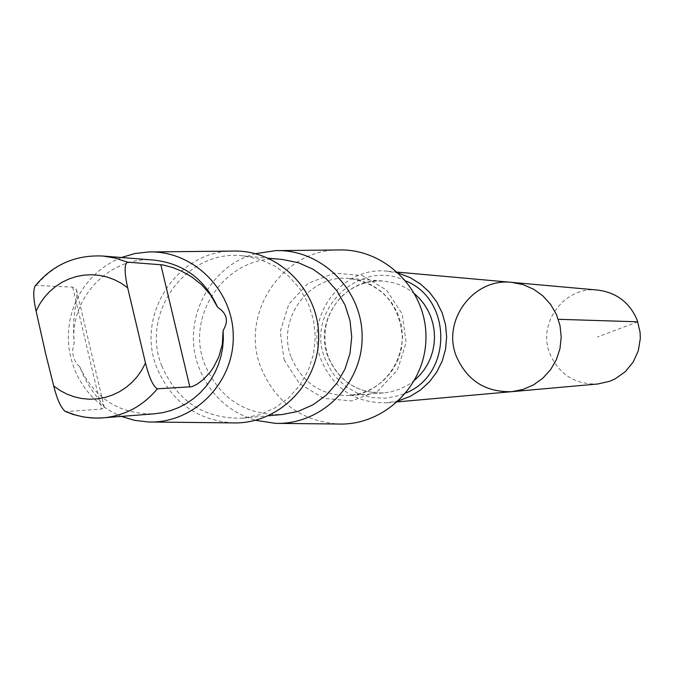 <?xml version="1.0" encoding="UTF-8"?>
<svg xmlns="http://www.w3.org/2000/svg" width="674" height="674" viewBox="0 0 674 674"><rect width="100%" height="100%" fill="white"/><g stroke="black" fill="none" stroke-linecap="round" stroke-linejoin="round"><path stroke-width="0.51" stroke-dasharray="3.37 2.53" d="M597.712 290.064C564.761 285.911 537.018 322.922 549.858 353.707C559.117 374.508 575.065 384.61 597.703 384.003M154.388 260.139C110.039 255.421 69.254 298.009 74.174 343.479C71.452 350.834 72.581 357.953 77.544 364.845L79.608 366.496L83.719 376.235L88.429 384.879L93.307 392.201L102.633 404.088L104.31 407.509L101.496 409.076L66.018 411.578M79.608 366.496C94.646 398.755 119.568 414.535 154.371 413.819M398.797 273.282L387.558 271.251C341.903 265.489 303.561 317.286 321.313 360.329C334.11 389.437 356.192 403.583 387.55 402.766L398.781 400.735M511.81 391.67C485.583 392.361 467.116 380.616 456.391 356.42C441.537 320.613 473.645 277.562 511.819 282.372M338.399 249.97C281.808 249.717 239.371 314.615 260.956 367.734C275.615 402.378 301.421 421.14 338.382 424.03M255.505 253.677C208.839 265.598 180.927 321.978 198.914 367.49C209.555 394.273 228.41 411.881 255.488 420.298M282.617 259.515C229.008 252.598 183.943 313.688 204.77 364.466C219.8 398.839 245.749 415.513 282.6 414.476M161.718 365.755C177.422 401.738 204.534 419.194 243.044 418.116L259.448 414.788L274.824 407.997L288.48 398.039L299.795 385.343L308.271 370.489L313.52 354.128L315.289 337L313.52 319.872L308.279 303.511L299.812 288.649L288.497 275.952L274.84 265.986L259.465 259.195L243.061 255.859C187.043 248.63 139.973 312.593 161.718 365.755M232.707 251.082C177.136 250.829 135.457 314.893 156.654 367.33C171.053 401.527 196.395 420.045 232.682 422.893M121.404 257.519L112.962 261.402L105.001 266.238L97.612 271.967L90.897 278.497L84.932 285.768L79.793 293.67L75.547 302.121L72.244 311L69.919 320.201L68.613 329.611L68.327 339.123L69.077 348.601L70.846 357.928L73.609 367.001C82.7 390.457 98.623 406.936 121.379 416.431M35.158 285.902L36.278 285.431L72.699 287.166L76.482 289.694L76.954 295.389L74.047 317.294L73.424 327.269L74.174 343.479M637.823 321.81L597.366 337.034M406.018 281.05C359.891 257.367 304.682 310.613 325.037 358.686L331.456 371.34L335.711 377.01L345.998 386.665L358.206 393.641L371.669 397.559L385.663 398.199L399.438 395.52L406.001 392.967M414.83 294.007L406.801 288.303L400.196 285.035L393.228 282.684L383.573 281.066C345.029 276.744 313.065 320.521 328.019 356.832C338.736 381.282 357.245 393.321 383.565 392.942L390.827 391.897L400.179 388.982L408.891 384.424L414.822 380.01M291.379 357.742C302.559 383.321 321.894 395.916 349.385 395.528L361.433 393.279L372.747 388.477L382.815 381.324L391.173 372.149L397.433 361.365L401.308 349.469L402.614 337.008L401.308 324.539L397.433 312.643L391.181 301.868L382.824 292.693L372.764 285.532L361.449 280.721L349.402 278.472C309.139 273.964 275.759 319.754 291.379 357.742M284.083 359.798L299.568 383.674L323.672 398.359L351.668 400.929L378.013 390.819L397.458 369.992L406.11 342.594L402.226 314.067L386.581 290.123L362.326 275.523L334.304 273.13L308.069 283.375L288.792 304.185L280.241 331.448L284.083 359.798M102.945 256.044C76.078 254.705 53.861 264.494 36.278 285.431M72.699 287.166L101.496 409.076M387.55 402.766L397.559 401.873M387.558 271.251L397.576 272.144M383.565 392.942C357.414 393.338 338.971 381.316 328.263 356.883C321.085 333.933 325.609 313.73 341.828 296.282C353.69 285.304 367.608 280.241 383.573 281.066L349.402 278.472C381.669 283.805 399.345 303.536 402.412 337.666C399.851 375.881 370.329 395.25 349.385 395.528L383.565 392.942M275.506 423.348L278.345 423.382M275.523 250.635L278.362 250.602M243.044 418.116L268.37 415.782M243.061 255.859L268.387 258.201M148.533 421.991L151.313 422.017M148.55 251.966L151.33 251.941M76.482 289.694L104.31 407.509"/><path stroke-width="1.01" d="M456.391 356.42C441.537 320.613 473.645 277.562 511.819 282.372L523.041 284.605L533.555 289.18L542.89 295.886L550.624 304.446L556.421 314.455L560.001 325.483L561.215 337.025L559.993 348.568L556.412 359.596L550.624 369.605L542.882 378.156L533.547 384.871L523.032 389.437L511.81 391.67C485.583 392.361 467.116 380.616 456.391 356.42M597.703 384.003L609.684 381.299L615.303 378.78L625.337 371.627L633.181 362.081L638.286 350.8L640.3 338.567L640.098 332.358L637.275 320.285C629.769 302.618 616.575 292.541 597.712 290.064L511.819 282.372L523.041 284.605L533.555 289.18L542.89 295.886L550.624 304.446L556.421 314.455L560.001 325.483L561.215 337.025L559.993 348.568L556.412 359.596L550.624 369.605L542.882 378.156L533.547 384.871L523.032 389.437L511.81 391.67L597.703 384.003M127.664 287.747L121.236 283.257L114.31 279.659L106.998 277.014L99.415 275.363L91.698 274.731L83.972 275.127L76.356 276.542L68.984 278.96L61.974 282.33L55.437 286.602L49.488 291.707L44.223 297.546L39.732 304.041L36.076 311.068L45.815 354.364L53.735 386.008C57.071 399.337 60.921 407.821 65.302 411.46L76.187 415.251L84.09 417.046L92.136 417.981L100.224 418.065L154.371 413.819L162.712 412.673L170.867 410.559L178.753 407.517L186.251 403.583L193.278 398.797L199.74 393.22L205.562 386.935L210.65 380.01L214.955 372.537L218.418 364.609L220.996 356.327L222.647 347.792L223.364 339.123L223.119 330.428C228.874 321.144 227.037 313.418 217.609 307.251C205.006 279.381 183.935 263.677 154.388 260.139L102.945 256.044L115.355 258.075L127.31 262.135C124.302 264.596 124.42 273.139 127.664 287.747L145.483 363.008C149.156 377.617 153.099 386.219 157.32 388.822L191.837 386.716L196.918 384.332L203.186 379.631L209.934 372.427L213.203 367.852L218.797 356.967L222.336 344.212L223.119 330.428M398.781 400.735L410.078 396.438L420.408 390.077L429.397 381.872L436.744 372.099L442.186 361.112L445.531 349.275L446.66 337.017L445.531 324.75L442.195 312.913L436.752 301.918L429.414 292.154L420.416 283.948L410.095 277.578L398.797 273.282M278.345 423.382L338.382 424.03C384.677 425.732 426.313 384.568 425.951 337.008C426.33 289.458 384.694 248.276 338.399 249.97L278.362 250.602M255.488 420.298L275.506 423.348C321.304 425.041 362.494 384.188 362.132 337C362.502 289.812 321.321 248.95 275.523 250.635L255.505 253.677M268.37 415.782L282.6 414.476L298.296 411.292L313.014 404.804L326.073 395.293L336.907 383.169L345.012 368.981L350.025 353.361L351.727 337L350.033 320.647L345.021 305.019L336.916 290.831L326.09 278.707L313.022 269.187L298.312 262.7L282.617 259.515L268.387 258.201M151.313 422.017L232.682 422.893C278.143 424.578 319.021 383.936 318.667 337C319.038 290.056 278.16 249.414 232.707 251.082L151.33 251.941M121.379 416.431L134.724 420.391L148.533 421.991C193.328 423.651 233.617 383.439 233.263 336.992C233.625 290.536 193.354 250.315 148.55 251.966L134.749 253.559L121.404 257.519M217.609 307.251L210.676 295.102L201.703 284.824L191.635 276.829L181.601 271.159L172.704 267.536L162.94 264.924L127.31 262.135M36.076 311.068C33.338 298.759 33.026 290.368 35.158 285.902C52.926 264.646 75.522 254.696 102.945 256.044M558.308 319.299L637.823 321.81M65.302 411.46L73.028 414.409L83.719 417.029L94.672 418.107L102.92 417.897C124.808 415.782 142.947 406.093 157.32 388.822M53.735 386.008L60.112 390.516L67.004 394.147L74.292 396.826L81.849 398.528L89.558 399.21L97.292 398.856L104.925 397.483L112.322 395.107L119.374 391.771L125.945 387.516L131.935 382.428L137.252 376.581L141.793 370.068L145.483 363.008M406.001 392.967C452.372 374.255 452.38 299.77 406.018 281.05M414.822 380.01L419.801 375.199L424.148 369.79L427.805 363.867L430.711 357.532L432.818 350.868L434.098 343.993L434.528 337.008L434.098 330.024L432.818 323.149L430.711 316.494L427.805 310.15L424.157 304.227L419.809 298.818L414.83 294.007M160.825 264.655L189.874 387.078M397.559 401.873L511.81 391.67M397.576 272.144L511.819 282.372"/></g></svg>
